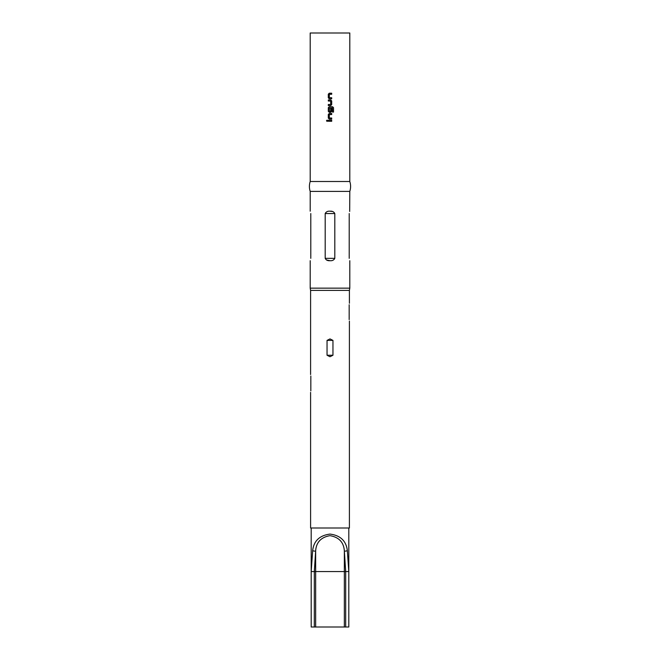 <?xml version="1.0" encoding="UTF-8"?>
<svg xmlns="http://www.w3.org/2000/svg" width="660" height="660" viewBox="0 0 660 660"><rect width="100%" height="100%" fill="white"/><g stroke="black" fill="none" stroke-linecap="round" stroke-linejoin="round"><path stroke-width="0.99" d="M327.129 120.12L326.51 120.763L327.112 121.407L327.756 120.763L327.112 120.12L326.477 120.763L327.129 121.407M329.29 93.217L328.325 94.19L328.325 97.828L329.29 98.794L331.7 98.794L331.683 97.754L329.348 97.688L329.348 94.322L331.7 94.256L331.7 93.217L329.282 93.217L328.309 94.19L328.309 97.828L329.282 98.794M328.325 104.511L328.325 105.55L330.734 105.55L331.7 104.585L331.7 100.947L330.734 99.974L328.309 99.974L328.325 101.013L330.668 101.079L330.668 104.445L328.309 104.511L328.309 105.55M329.29 106.73L328.325 107.704L328.325 111.342L329.29 112.307L330.734 112.307L331.683 111.342L331.683 108.355L330.668 108.355L330.668 111.317L329.414 111.383L329.348 107.951L332.425 107.885L332.491 112.068L333.523 112.068L333.523 107.704L332.566 106.73L329.282 106.73L328.309 107.704L328.309 111.342L329.282 112.307M329.29 113.487L328.325 114.46L328.325 118.099L329.29 119.064L331.7 119.064L331.683 118.024L329.348 117.958L329.348 114.593L331.7 114.526L331.7 113.487L329.282 113.487L328.309 114.46L328.309 118.099L329.282 119.064M328.325 120.244L328.325 121.283L331.7 121.283L331.7 120.244L328.309 120.244L328.309 121.283M311.198 571.56L314.317 571.56L314.317 627L311.198 627L311.198 571.56L312.667 550.498C313.838 540.886 319.613 535.417 330 534.088C340.37 535.4 346.153 540.87 347.333 550.498L348.802 571.56L348.81 627L345.683 627L345.683 571.56L344.347 550.836C343.703 542.239 338.918 537.182 329.983 535.664C321.057 537.207 316.28 542.264 315.653 550.836L314.317 571.56L315.653 571.56L315.653 627L345.683 627M349.404 303.27L349.404 290.4L310.596 290.4L310.2 288.156L349.8 288.156L349.8 260.7M349.173 304.755C349.453 302.684 349.453 302.684 349.173 304.755L349.173 319.605C349.453 321.676 349.453 321.676 349.173 319.605M349.404 321.09L349.404 528L310.596 528L310.596 392.37M332.962 340.395L330 338.91L327.038 340.395L327.038 355.245L330 356.73L332.962 355.245L332.962 340.395L327.038 340.395M349.206 258.349C349.932 261.64 349.932 261.64 349.206 258.349L349.206 213.551C349.932 210.26 349.932 210.26 349.206 213.551M310.2 211.2L310.2 191.4L349.8 191.4L349.676 211.447M332.359 211.48L330 211.2C332.26 210.986 333.861 211.769 334.81 213.551L334.81 258.349C333.869 260.131 332.26 260.914 330 260.7C327.739 260.914 326.131 260.131 325.19 258.349L325.19 213.551C326.139 211.761 327.748 210.977 330 211.2M330 181.5L349.8 181.5L349.8 33L310.2 33L310.2 181.5L330 181.5M331.7 98.794L331.7 97.754M330.734 112.307L331.7 111.342L331.7 108.355M331.7 119.064L331.7 118.024M328.309 99.974L328.309 101.013M314.317 627L315.653 627M326.444 259.966L330 260.7M310.794 213.551C310.068 210.26 310.068 210.26 310.794 213.551L310.794 258.349C310.068 261.64 310.068 261.64 310.794 258.349M310.827 390.885C310.546 392.956 310.546 392.956 310.827 390.885L310.827 376.035C310.546 373.964 310.546 373.964 310.827 376.035M312.667 550.498A1.584 0.569 -170.7 0 0 314.251 551.083A1.584 0.569 -170.7 0 0 315.653 550.836L315.653 571.56L344.347 571.56L344.347 550.836A1.584 0.569 -9.3 0 0 345.749 551.083A1.584 0.569 -9.3 0 0 347.333 550.498M331.683 121.283L331.683 120.244M331.683 114.526L331.683 113.487M333.49 112.068L333.523 107.704L332.541 106.73M330.726 105.55L331.7 104.585L331.7 100.947L330.726 99.974M331.683 94.256L331.683 93.217M344.347 627L344.347 571.56L348.802 571.56M334.81 258.349L325.19 258.349M334.81 213.551L325.19 213.551M327.038 355.245L332.962 355.245M349.404 290.4L349.8 288.156M349.8 191.4C350.856 188.1 350.856 184.8 349.8 181.5M348.81 627L348.81 528M311.19 627L311.19 528M310.2 191.4C309.144 188.1 309.144 184.8 310.2 181.5M310.2 288.156L310.2 260.7M310.596 374.55L310.596 290.4"/></g></svg>
